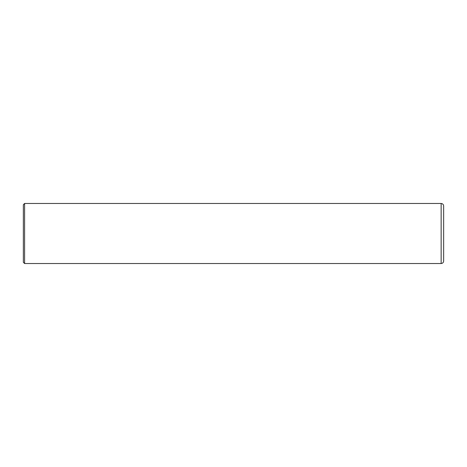 <?xml version="1.0" encoding="UTF-8"?>
<svg xmlns="http://www.w3.org/2000/svg" width="467" height="467" viewBox="0 0 467 467"><rect width="100%" height="100%" fill="white"/><g stroke="black" fill="none" stroke-linecap="round" stroke-linejoin="round"><path stroke-width="0.7" d="M441.146 203.478C442.669 203.63 443.498 204.464 443.65 205.982L443.65 261.018C443.498 262.536 442.669 263.37 441.146 263.522L441.146 203.478L24.599 203.478L24.599 263.522L441.146 263.522M24.599 263.522L23.35 262.273L23.35 204.727L24.599 203.478"/></g></svg>
